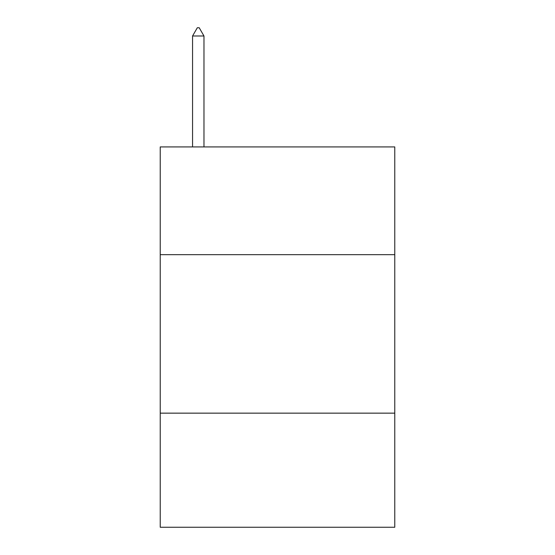 <?xml version="1.0" encoding="UTF-8"?>
<svg xmlns="http://www.w3.org/2000/svg" width="555" height="555" viewBox="0 0 555 555"><rect width="100%" height="100%" fill="white"/><g stroke="black" fill="none" stroke-linecap="round" stroke-linejoin="round"><path stroke-width="0.83" d="M394.771 254.683L394.771 146.922L160.228 146.922L160.228 254.683L394.771 254.683L394.771 527.25L160.228 527.25L160.228 254.683M394.771 413.149L160.228 413.149M203.969 35.992L199.217 27.75L197.316 27.75L192.557 35.992L203.969 35.992L203.969 146.922M192.557 35.992L192.557 146.922"/></g></svg>
